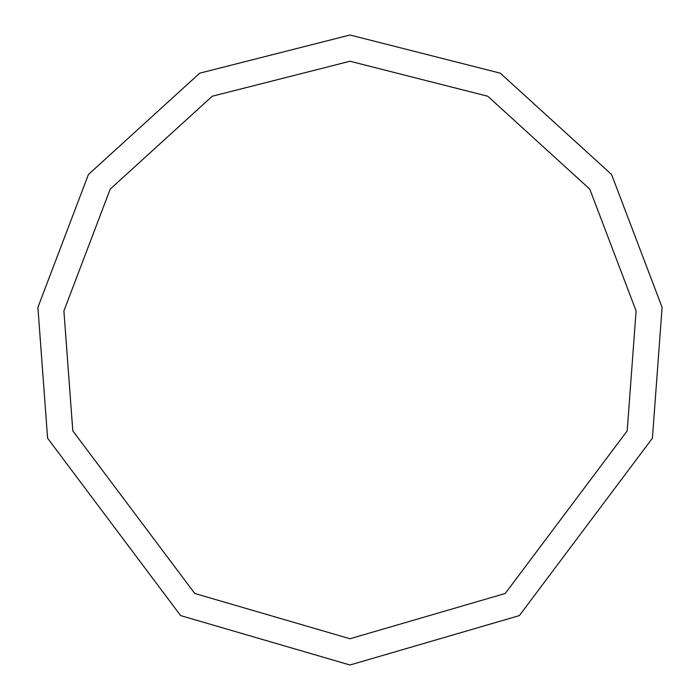 <?xml version="1.0" encoding="UTF-8"?>
<svg xmlns="http://www.w3.org/2000/svg" width="700" height="700" viewBox="0 0 700 700"><rect width="100%" height="100%" fill="white"/><g stroke="black" fill="none" stroke-linecap="round" stroke-linejoin="round"><path stroke-width="0.53" stroke-dasharray="3.5 2.62" d="M350 665L519.347 615.606L652.4 438.2L662.104 307.379L611.59 174.519L500.308 73.176L350 35L199.692 73.176L88.41 174.519L37.896 307.379L47.6 438.2L180.653 615.606L350 665M350 638.75L505.234 593.477L627.2 430.85L636.099 310.931L589.794 189.14L487.778 96.241L350 61.25L212.222 96.241L110.206 189.14L63.901 310.931L72.8 430.85L194.766 593.477L350 638.75L505.234 593.477L627.2 430.85L636.099 310.931L589.794 189.14L487.778 96.241L350 61.25L212.222 96.241L110.206 189.14L63.901 310.931L72.8 430.85L194.766 593.477L350 638.75"/><path stroke-width="1.05" d="M350 665L519.347 615.606L652.4 438.2L662.104 307.379L611.59 174.519L500.308 73.176L350 35L199.692 73.176L88.41 174.519L37.896 307.379L47.6 438.2L180.653 615.606L350 665M350 638.75L505.234 593.477L627.2 430.85L636.099 310.931L589.794 189.14L487.778 96.241L350 61.25L212.222 96.241L110.206 189.14L63.901 310.931L72.8 430.85L194.766 593.477L350 638.75"/></g></svg>
